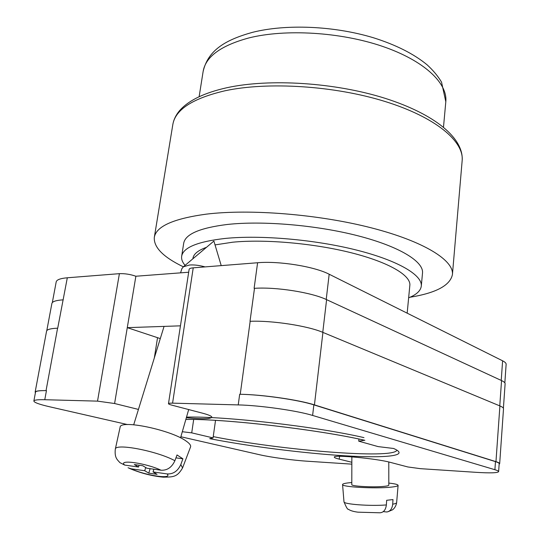 <?xml version="1.0" encoding="UTF-8"?>
<svg xmlns="http://www.w3.org/2000/svg" width="540" height="540" viewBox="0 0 540 540"><rect width="100%" height="100%" fill="white"/><g stroke="black" fill="none" stroke-linecap="round" stroke-linejoin="round"><path stroke-width="0.81" d="M182.311 431.723L191.72 432.864L213.05 437.9L209.722 438.656C249.23 446.377 303.676 453.276 344.939 455.794C386.006 458.312 410.542 455.868 393.64 448.483L378.108 446.6L358.722 441.16L364.608 440.269C317.891 429.509 223.749 418.649 185.841 419.452M186.334 417.737C202.054 419.148 210.553 418.993 211.842 417.258C211.903 416.212 208.791 414.855 202.507 413.181L171.815 405.142C169.587 404.548 168.48 404.062 168.48 403.663L189.115 269.413C189.304 268.582 190.674 268.056 193.232 267.833L257.6 262.744C279.025 260.8 314.543 266.558 329.177 274.232L502.612 360.815C505.022 362.036 506.196 363.184 506.135 364.271L504.839 382.86M138.442 409.421L114.595 403.515L97.531 401.132L119.401 273.665L67.311 277.783C60.392 278.384 56.687 279.747 56.201 281.887L52.319 302.603M127.514 424.568L49.619 406.775C39.265 404.379 34.013 402.462 33.865 401.018C34.142 399.985 37.78 399.553 44.773 399.715L97.531 401.132M351.844 464.15L307.26 461.214C292.727 460.289 270.756 457.319 259.909 454.808L180.866 436.752M168.48 403.663C168.602 403.265 169.965 403.09 172.571 403.151L238.235 404.912C260.111 405.378 297.081 410.636 312.613 415.442L494.897 469.706C497.408 470.462 498.656 471.103 498.629 471.623C497.711 472.973 490.192 473.209 476.064 472.331L420.404 468.666L407.849 466.958L390.326 462.368C376.562 458.507 332.768 454.471 334.307 457.13C334.314 457.657 335.954 458.332 339.242 459.149L351.844 462.274M160.292 338.594L127.278 327.652L180.448 325.836M188.683 272.234L135.871 276.237L114.595 403.515M119.401 273.665C124.902 273.469 130.39 274.334 135.871 276.237M312.613 415.442L313.855 404.872L495.47 461.626C497.975 462.416 499.217 463.091 499.19 463.658L498.629 471.623M499.149 464.225L499.675 463.685C499.702 463.118 498.467 462.443 495.963 461.653L499.905 405.932L322.927 332.411C307.935 325.883 271.802 320.328 250.169 321.3L240.239 394.281C262.103 394.558 298.978 399.857 314.435 404.885L495.963 461.653M313.855 404.872C298.391 399.843 261.529 394.544 239.679 394.268L240.239 394.281M35.404 392.81L35.134 392.135C35.431 391.021 39.069 390.521 46.049 390.623L46.453 390.629C39.461 390.528 35.822 391.034 35.525 392.141L33.865 401.018M254.111 288.347L254.495 288.326L254.111 288.347L257.6 262.744M57.713 328.185L67.311 277.783M46.784 330.656L51.887 303.46C52.333 301.523 56.025 300.321 62.951 299.855L63.234 299.842M322.765 332.343L326.599 299.653C311.81 292.478 276.014 286.801 254.495 288.326L250.007 321.307M326.599 299.653L501.552 380.579C503.982 381.713 505.17 382.772 505.116 383.758L503.401 408.254M213.05 437.9L215.528 420.377M191.72 432.864L193.678 419.499M358.722 441.16L358.945 439.047M499.675 463.685L503.51 408.753C503.557 407.902 502.355 406.958 499.905 405.932M46.049 390.623L57.591 328.192C50.652 328.482 46.98 329.468 46.575 331.148L35.134 392.135M180.576 272.849L181.852 268.724L183.377 266.8L189.574 265.005C194.09 264.681 199.26 265.309 205.092 266.895M182.621 467.795L190.505 447.059C191.147 445.541 189.722 443.563 186.232 441.133C171.281 429.948 119.752 419.269 120.103 427.282L115.297 449.233C114.959 442.935 157.046 450.934 174.893 460.721C171.821 467.384 167.197 470.549 161.028 470.219L146.894 468.221L142.749 465.73L134.339 464.549L138.524 467.039L124.727 465.089L119.921 462.652C117.167 459.54 114.467 457.785 115.297 449.233M174.893 460.721L177.025 454.95L182.918 458.798L180.819 464.522L182.56 467.964C177.039 477.421 172.969 476.955 163.262 477.171C151.828 476.03 140.515 473.087 129.317 468.349M153.846 469.206L153.043 471.92L167.083 473.924C173.212 474.255 177.795 471.123 180.819 464.522M153.043 471.92L157.059 474.329L148.784 473.141L144.727 470.732L131.018 468.774C145.692 475.619 173.104 479.642 167.083 473.924M128.048 467.768L131.018 468.774M175.952 457.866L182.918 458.798M150.107 468.673L148.784 473.141M145.692 467.498L144.727 470.732M139.077 465.217L138.524 467.039M351.796 482.537L350.413 482.652C345.317 483.131 342.697 483.752 342.562 484.522C341.145 486.972 375.307 488.882 390.96 487.148C395.584 486.668 397.967 486.081 398.101 485.365C397.973 484.502 394.875 483.739 388.807 483.077M398.101 485.365L396.637 502.632C396.562 503.213 395.253 503.732 392.695 504.198L392.992 499.581L386.66 500.29L386.363 504.934C370.116 506.311 342.927 504.212 343.987 501.768L342.562 484.522M351.857 456.847L351.79 484.61C350.831 486.243 373.498 487.519 383.974 486.371C387.126 486.054 388.739 485.656 388.814 485.17L388.787 461.983M343.987 501.768C346.214 507.269 347.686 509.774 348.408 509.281C350.386 510.665 353.565 511.623 357.939 512.17L379.951 512.791C383.603 512.487 385.736 509.868 386.363 504.934M392.695 504.198C392.148 508.788 390.204 511.38 386.849 511.981L383.258 511.643M183.35 266.821C163.303 257.135 153.623 247.327 154.312 237.391C156.107 226.395 173.407 218.653 206.219 214.157C249.953 208.771 318.769 214.292 371.466 227.88C424.285 241.468 453.985 260.435 452.432 274.523C450.232 285.41 436.104 292.977 410.049 297.236M185.085 265.363C182.385 262.224 181.251 259.18 181.669 256.223L183.688 243.297C185.247 234.212 199.685 227.948 227.009 224.505C262.406 220.523 316.575 225.099 358.155 235.852C399.816 246.605 423.792 261.671 422.51 273.044L421.295 286.072C420.694 290.763 416.475 294.678 408.645 297.824M181.669 256.223C183.161 247.529 197.6 241.61 224.971 238.464C260.449 234.853 314.813 239.544 356.576 250.081C398.419 260.624 422.537 275.197 421.295 286.072M215.028 244.904L232.747 242.197C264.971 239.031 313.848 243.317 351.425 252.815C389.077 262.312 410.981 275.461 409.846 285.343L407.167 313.166M192.875 258.795L192.942 258.322C193.59 254.023 198.106 250.351 206.496 247.306M185.848 419.425C224.525 418.696 317.945 429.523 364.865 440.303M501.221 380.423L502.612 360.815M326.214 299.484L329.177 274.232M172.571 403.151L193.232 267.833M238.235 404.912L239.679 394.268M44.773 399.715L46.453 390.629M499.763 405.871L501.552 380.579M213.232 436.617C280.496 450.137 393.221 459.432 396.873 450.252M363.974 437.623C317.547 426.728 223.513 415.949 186.509 417.123M314.435 404.885L322.927 332.411M494.897 469.706L495.47 461.626M339.552 456.307L339.242 459.149M157.538 337.723L154.319 357.959M161.028 470.219C145.955 463.003 117.376 459.081 124.727 465.089M172.82 124.585C173.65 119.698 175.871 115.094 179.469 110.774C188.419 100.454 204.255 92.765 226.969 87.71C269.818 78.341 335.225 82.553 385.101 98.321C434.835 114.163 463.853 138.152 462.159 160.623C464.123 141.446 435.848 117.268 385.067 101.493C334.415 85.705 267.84 81.513 224.897 90.801C192.645 98.381 175.284 109.64 172.82 124.585L154.312 237.391M445.811 101.716C447.734 83.14 424.143 60.527 382.226 46.271C340.396 32.015 285.316 28.768 248.825 37.949C220.813 45.569 205.578 56.754 203.128 71.489C208.109 49.761 226.193 39.69 252.376 32.373C286.065 23.807 334.132 25.88 373.37 37.739C395.84 44.813 413.748 53.831 427.086 64.8C433.12 70.315 437.94 76.093 441.531 82.121L445.811 101.716L443.495 127.109M221.225 265.619L213.887 241.076L183.377 266.8M188.69 409.563L180.549 437.846M164.059 326.396L133.711 424.751M396.637 502.632C395.78 508.187 391.675 510.421 392.377 509.875L388.058 511.704M462.159 160.623L452.432 274.523M199.138 96.674L203.128 71.489"/></g></svg>
